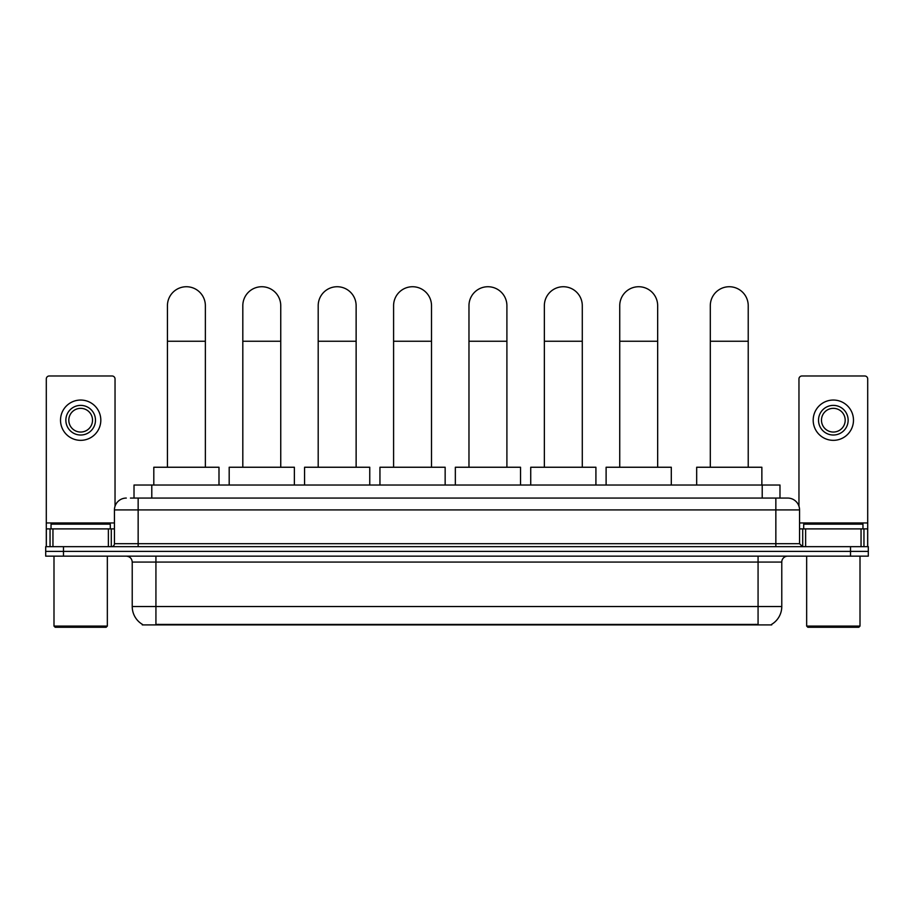 <?xml version="1.0" encoding="UTF-8"?>
<svg xmlns="http://www.w3.org/2000/svg" width="914" height="914" viewBox="0 0 914 914"><rect width="100%" height="100%" fill="white"/><g stroke="black" fill="none" stroke-linecap="round" stroke-linejoin="round"><path stroke-width="1.37" d="M134.015 498.073L134.015 485.037L779.985 485.037L779.985 498.073M771.702 624.319L771.702 624.902L142.298 624.902L142.298 624.319M142.481 624.422A20.748 20.748 0 0 1 132.222 606.53L155.928 606.53L155.928 624.422L758.072 624.422L758.072 606.53L781.778 606.53L781.778 562.076A5.93 5.93 0 0 1 787.697 556.146M132.222 606.53L132.222 562.076C131.879 558.477 129.902 556.5 126.303 556.146M771.519 624.422A20.748 20.748 0 0 0 781.778 606.53M63.477 546.663L868.3 546.663L868.3 551.405L45.7 551.405L45.7 556.146L63.477 556.146L63.477 551.405L45.7 551.405L45.7 546.663L63.477 546.663L63.477 551.405L868.3 551.405L868.3 556.146L63.477 556.146M130.725 498.073L787.697 498.073A11.848 11.848 0 0 1 799.556 509.921L799.556 543.704L802.515 546.663M130.451 498.073L138.151 498.073L138.151 509.921L114.444 509.921L114.444 543.704A2.959 2.959 0 0 1 111.485 546.663M126.303 498.073A11.848 11.848 0 0 0 114.444 509.921M799.556 509.921L775.849 509.921L775.849 498.073L787.697 498.073M108.378 546.663L108.378 528.886L52.955 528.886L52.955 546.663M115.038 506.219L115.038 378.944A2.959 2.959 0 0 0 112.079 375.985L49.253 375.985A2.959 2.959 0 0 0 46.294 378.944L46.294 528.886L52.955 528.886M108.378 528.886L114.444 528.886M46.294 546.663L46.294 528.886M80.672 405.382A14.818 14.818 0 0 0 65.854 420.2A14.818 14.818 0 0 0 80.672 435.018A14.818 14.818 0 0 0 95.479 420.2A14.818 14.818 0 0 0 80.672 405.382M80.672 408.341A11.848 11.848 0 0 0 68.813 420.2A11.848 11.848 0 0 0 80.672 432.048A11.848 11.848 0 0 0 92.52 420.2A11.848 11.848 0 0 0 80.672 408.341M80.672 440.342A20.154 20.154 0 0 0 100.814 420.2A20.154 20.154 0 0 0 80.672 400.046A20.154 20.154 0 0 0 60.518 420.2A20.154 20.154 0 0 0 80.672 440.342M106.15 627.267L55.183 627.267L53.995 626.079L107.338 626.079L106.15 627.267M53.995 556.146L53.995 626.079M107.338 556.146L107.338 626.079M110.297 528.886L110.297 524.145L51.035 524.145L51.035 528.886M167.433 467.248L167.433 305.699A18.966 18.966 0 0 1 186.399 286.733A18.966 18.966 0 0 1 205.364 305.699A18.966 18.966 0 0 0 186.399 286.733M205.364 467.248L205.364 305.699M218.994 485.037L218.994 467.248L153.803 467.248L153.803 485.037M242.816 467.248L242.816 305.699A18.966 18.966 0 0 1 261.781 286.733A18.966 18.966 0 0 1 280.747 305.699A18.966 18.966 0 0 0 261.781 286.733M280.747 467.248L280.747 305.699M294.377 485.037L294.377 467.248L229.186 467.248L229.186 485.037M318.198 467.248L318.198 305.699A18.966 18.966 0 0 1 337.163 286.733A18.966 18.966 0 0 1 356.129 305.699A18.966 18.966 0 0 0 337.163 286.733M356.129 467.248L356.129 305.699M369.759 485.037L369.759 467.248L304.568 467.248L304.568 485.037M393.591 467.248L393.591 305.699A18.966 18.966 0 0 1 412.557 286.733A18.966 18.966 0 0 1 431.511 305.699A18.966 18.966 0 0 0 412.557 286.733M431.511 467.248L431.511 305.699M445.152 485.037L445.152 467.248L379.95 467.248L379.95 485.037M468.973 467.248L468.973 305.699A18.966 18.966 0 0 1 487.939 286.733A18.966 18.966 0 0 1 506.904 305.699A18.966 18.966 0 0 0 487.939 286.733M506.904 467.248L506.904 305.699M520.534 485.037L520.534 467.248L455.343 467.248L455.343 485.037M544.356 467.248L544.356 305.699A18.966 18.966 0 0 1 563.321 286.733A18.966 18.966 0 0 1 582.287 305.699A18.966 18.966 0 0 0 563.321 286.733M582.287 467.248L582.287 305.699M595.917 485.037L595.917 467.248L530.726 467.248L530.726 485.037M619.738 467.248L619.738 305.699A18.966 18.966 0 0 1 638.703 286.733A18.966 18.966 0 0 1 657.669 305.699A18.966 18.966 0 0 0 638.703 286.733M657.669 467.248L657.669 305.699M671.299 485.037L671.299 467.248L606.108 467.248L606.108 485.037M710.304 467.248L710.304 305.699A18.966 18.966 0 0 1 729.269 286.733A18.966 18.966 0 0 1 748.223 305.699A18.966 18.966 0 0 0 729.269 286.733M748.223 467.248L748.223 305.699M761.865 485.037L761.865 467.248L696.674 467.248L696.674 485.037M861.045 546.663L861.045 528.886L805.622 528.886L805.622 546.663M861.045 528.886L867.706 528.886L867.706 378.944A2.959 2.959 0 0 0 864.747 375.985L801.921 375.985A2.959 2.959 0 0 0 798.962 378.944L798.962 506.219M799.556 528.886L805.622 528.886M867.706 528.886L867.706 546.663M833.328 405.382A14.818 14.818 0 0 0 818.521 420.2A14.818 14.818 0 0 0 833.328 435.018A14.818 14.818 0 0 0 848.146 420.2A14.818 14.818 0 0 0 833.328 405.382M833.328 408.341A11.848 11.848 0 0 0 821.48 420.2A11.848 11.848 0 0 0 833.328 432.048A11.848 11.848 0 0 0 845.187 420.2A11.848 11.848 0 0 0 833.328 408.341M833.328 440.342A20.154 20.154 0 0 0 853.482 420.2A20.154 20.154 0 0 0 833.328 400.046A20.154 20.154 0 0 0 813.186 420.2A20.154 20.154 0 0 0 833.328 440.342M858.817 627.267L807.85 627.267L806.662 626.079L860.005 626.079L858.817 627.267M806.662 556.146L806.662 626.079M860.005 556.146L860.005 626.079M862.965 528.886L862.965 524.145L803.703 524.145L803.703 528.886M755.695 624.902L755.695 624.319M158.305 624.902L158.305 624.319M151.793 498.073L151.793 485.037M762.207 498.073L762.207 485.037M758.072 556.146L758.072 562.076L132.222 562.076M781.778 562.076L758.072 562.076L758.072 606.53L155.928 606.53L155.928 556.146M850.523 556.146L850.523 546.663M138.151 546.663L138.151 543.704L799.556 543.704M114.444 543.704L138.151 543.704L138.151 509.921L775.849 509.921L775.849 546.663M114.444 522.957L46.294 522.957M111.291 528.886L111.291 546.663M46.34 528.886L46.34 546.663M50.041 546.663L50.041 528.886M167.433 341.253L205.364 341.253M242.816 341.253L280.747 341.253M318.198 341.253L356.129 341.253M393.591 341.253L431.511 341.253M468.973 341.253L506.904 341.253M544.356 341.253L582.287 341.253M619.738 341.253L657.669 341.253M710.304 341.253L748.223 341.253M867.706 522.957L799.556 522.957M867.66 546.663L867.66 528.886M863.959 528.886L863.959 546.663M802.709 546.663L802.709 528.886"/></g></svg>
